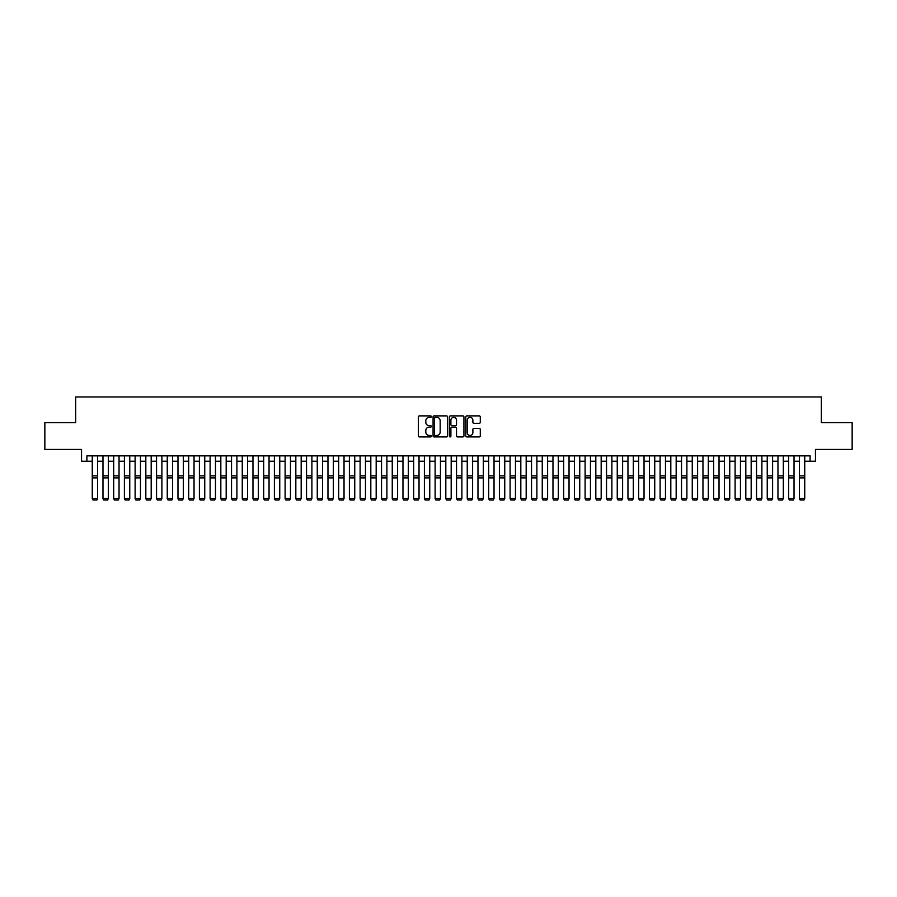 <?xml version="1.0" encoding="UTF-8"?>
<svg xmlns="http://www.w3.org/2000/svg" width="897" height="897" viewBox="0 0 897 897"><rect width="100%" height="100%" fill="white"/><g stroke="black" fill="none" stroke-linecap="round" stroke-linejoin="round"><path stroke-width="1.35" d="M431.356 416.623A0.74 0.74 0 0 0 430.627 415.883L419.448 415.883A1.054 1.054 0 0 0 418.394 416.937L418.394 435.875A1.054 1.054 0 0 0 419.448 436.917L430.627 436.917A0.74 0.74 0 0 0 431.356 436.189A0.74 0.74 0 0 0 430.627 435.449L429.181 435.449A3.364 3.364 0 0 1 425.806 432.085L425.806 430.504A3.364 3.364 0 0 1 429.181 427.14L430.627 427.14A0.74 0.74 0 0 0 431.356 426.4A0.74 0.74 0 0 0 430.627 425.671L429.181 425.671A3.364 3.364 0 0 1 425.806 422.308L425.806 420.727A3.364 3.364 0 0 1 429.181 417.363L430.627 417.363A0.74 0.74 0 0 0 431.356 416.623M479.233 423.306A1.054 1.054 0 0 0 480.287 422.252L480.287 416.937A1.054 1.054 0 0 0 479.233 415.883L466.821 415.883A1.054 1.054 0 0 0 465.778 416.937L465.778 435.875A1.054 1.054 0 0 0 466.821 436.917L479.233 436.917A1.054 1.054 0 0 0 480.287 435.875L480.287 429.45A1.054 1.054 0 0 0 479.233 428.407L473.919 428.407A1.054 1.054 0 0 0 472.876 429.45L472.876 432.634A2.814 2.814 0 0 1 470.062 435.449A2.814 2.814 0 0 1 467.247 432.634L467.247 420.177A2.814 2.814 0 0 1 470.062 417.363A2.814 2.814 0 0 1 472.876 420.177L472.876 422.252A1.054 1.054 0 0 0 473.919 423.306L479.233 423.306M86.897 461.226L86.897 455.867L810.103 455.867L810.103 461.226L815.451 461.226L815.451 449.442L852.15 449.442L852.15 422.655L821.349 422.655L821.349 396.945L75.651 396.945L75.651 422.655L44.85 422.655L44.85 449.442L81.549 449.442L81.549 461.226L92.256 461.226M447.581 416.937A1.054 1.054 0 0 0 446.527 415.883L434.114 415.883A1.054 1.054 0 0 0 433.072 416.937L433.072 435.875A1.054 1.054 0 0 0 434.114 436.917L446.527 436.917A1.054 1.054 0 0 0 447.581 435.875L447.581 416.937M450.473 415.883L462.886 415.883A1.054 1.054 0 0 1 463.928 416.937L463.928 435.875A1.054 1.054 0 0 1 462.886 436.917L457.571 436.917A1.054 1.054 0 0 1 456.517 435.875L456.517 428.194A1.054 1.054 0 0 0 455.463 427.14L451.942 427.14A1.054 1.054 0 0 0 450.888 428.194L450.888 436.189A0.74 0.74 0 0 1 450.159 436.917A0.74 0.74 0 0 1 449.419 436.189L449.419 416.937A1.054 1.054 0 0 1 450.473 415.883M97.616 461.226L102.976 461.226M108.335 461.226L113.684 461.226M119.043 461.226L124.403 461.226M129.762 461.226L135.111 461.226M140.47 461.226L145.83 461.226M151.189 461.226L156.549 461.226M161.897 461.226L167.257 461.226M172.616 461.226L177.976 461.226M183.324 461.226L188.684 461.226M194.044 461.226L199.403 461.226M204.751 461.226L210.111 461.226M215.471 461.226L220.83 461.226M226.19 461.226L231.538 461.226M236.898 461.226L242.257 461.226M247.617 461.226L252.965 461.226M258.325 461.226L263.684 461.226M269.044 461.226L274.392 461.226M279.752 461.226L285.111 461.226M290.471 461.226L295.831 461.226M301.179 461.226L306.539 461.226M311.898 461.226L317.258 461.226M322.606 461.226L327.966 461.226M333.325 461.226L338.685 461.226M344.033 461.226L349.393 461.226M354.752 461.226L360.112 461.226M365.471 461.226L370.82 461.226M376.179 461.226L381.539 461.226M386.899 461.226L392.247 461.226M397.606 461.226L402.966 461.226M408.326 461.226L413.674 461.226M419.034 461.226L424.393 461.226M429.753 461.226L435.112 461.226M440.461 461.226L445.82 461.226M451.18 461.226L456.539 461.226M461.888 461.226L467.247 461.226M472.607 461.226L477.966 461.226M483.326 461.226L488.674 461.226M494.034 461.226L499.394 461.226M504.753 461.226L510.101 461.226M515.461 461.226L520.821 461.226M526.18 461.226L531.529 461.226M536.888 461.226L542.248 461.226M547.607 461.226L552.967 461.226M558.315 461.226L563.675 461.226M569.034 461.226L574.394 461.226M579.742 461.226L585.102 461.226M590.461 461.226L595.821 461.226M601.169 461.226L606.529 461.226M611.889 461.226L617.248 461.226M622.608 461.226L627.956 461.226M633.316 461.226L638.675 461.226M644.035 461.226L649.383 461.226M654.743 461.226L660.102 461.226M665.462 461.226L670.81 461.226M676.17 461.226L681.529 461.226M686.889 461.226L692.249 461.226M697.597 461.226L702.956 461.226M708.316 461.226L713.676 461.226M719.024 461.226L724.384 461.226M729.743 461.226L735.103 461.226M740.451 461.226L745.811 461.226M751.17 461.226L756.53 461.226M761.889 461.226L767.238 461.226M772.597 461.226L777.957 461.226M783.316 461.226L788.665 461.226M794.024 461.226L799.384 461.226M804.744 461.226L810.103 461.226M435.28 417.363A0.74 0.74 0 0 0 434.54 418.092L434.54 434.709A0.74 0.74 0 0 0 435.28 435.449L436.805 435.449A3.364 3.364 0 0 0 440.169 432.085L440.169 420.727A3.364 3.364 0 0 0 436.805 417.363L435.28 417.363M456.517 420.222A2.814 2.814 0 0 0 453.703 417.408A2.814 2.814 0 0 0 450.888 420.222L450.888 424.617A1.054 1.054 0 0 0 451.942 425.671L455.463 425.671A1.054 1.054 0 0 0 456.517 424.617L456.517 420.222M97.616 455.867L97.616 498.732L96.809 500.055L93.064 499.977L96.809 500.055M93.064 500.055L92.256 498.53L97.616 498.53L96.809 499.977M92.256 455.867L92.256 498.53L93.064 499.977M102.976 498.732L103.772 500.055L102.976 498.53L108.335 498.53L107.528 500.055L103.772 499.977L107.528 500.055M113.684 498.732L114.491 500.055L113.684 498.53L119.043 498.53L118.236 500.055L114.491 499.977L118.236 500.055M124.403 498.732L125.21 500.055L124.403 498.53L129.762 498.53L128.955 500.055L125.21 499.977L128.955 500.055M135.111 498.732L135.918 500.055L135.111 498.53L140.47 498.53L139.674 500.055L135.918 499.977L139.674 500.055M108.335 455.867L108.335 498.53L107.528 499.977M102.976 455.867L102.976 498.53L103.772 499.977M119.043 455.867L119.043 498.53L118.236 499.977M113.684 455.867L113.684 498.53L114.491 499.977M129.762 455.867L129.762 498.53L128.955 499.977M124.403 455.867L124.403 498.53L125.21 499.977M140.47 455.867L140.47 498.53L139.674 499.977M135.111 455.867L135.111 498.53L135.918 499.977M145.83 498.732L146.637 500.055L145.83 498.53L151.189 498.53L150.382 500.055L146.637 499.977L150.382 500.055M151.189 455.867L151.189 498.53L150.382 499.977M145.83 455.867L145.83 498.53L146.637 499.977M156.549 498.732L157.345 500.055L156.549 498.53L161.897 498.53L161.101 500.055L157.345 499.977L161.101 500.055M161.897 455.867L161.897 498.53L161.101 499.977M156.549 455.867L156.549 498.53L157.345 499.977M167.257 498.732L168.064 500.055L167.257 498.53L172.616 498.53L171.809 500.055L168.064 499.977L171.809 500.055M172.616 455.867L172.616 498.53L171.809 499.977M167.257 455.867L167.257 498.53L168.064 499.977M177.976 498.732L178.772 500.055L177.976 498.53L183.324 498.53L182.528 500.055L178.772 499.977L182.528 500.055M183.324 455.867L183.324 498.53L182.528 499.977M177.976 455.867L177.976 498.53L178.772 499.977M188.684 498.732L189.491 500.055L188.684 498.53L194.044 498.53L193.236 500.055L189.491 499.977L193.236 500.055M194.044 455.867L194.044 498.53L193.236 499.977M188.684 455.867L188.684 498.53L189.491 499.977M199.403 498.732L200.199 500.055L199.403 498.53L204.751 498.53L203.955 500.055L200.199 499.977L203.955 500.055M204.751 455.867L204.751 498.53L203.955 499.977M199.403 455.867L199.403 498.53L200.199 499.977M210.111 498.732L210.918 500.055L210.111 498.53L215.471 498.53L214.663 500.055L210.918 499.977L214.663 500.055M215.471 455.867L215.471 498.53L214.663 499.977M210.111 455.867L210.111 498.53L210.918 499.977M220.83 498.732L221.626 500.055L220.83 498.53L226.19 498.53L225.382 500.055L221.626 499.977L225.382 500.055M226.19 455.867L226.19 498.53L225.382 499.977M220.83 455.867L220.83 498.53L221.626 499.977M236.898 455.867L236.898 498.732L236.09 500.055L232.345 499.977L236.09 500.055M231.538 498.732L232.345 500.055L231.538 498.53L236.898 498.53L236.09 499.977M231.538 455.867L231.538 498.53L232.345 499.977M247.617 455.867L247.617 498.732L246.81 500.055L243.065 499.977L246.81 500.055M242.257 498.732L243.065 500.055L242.257 498.53L247.617 498.53L246.81 499.977M242.257 455.867L242.257 498.53L243.065 499.977M252.965 498.732L253.773 500.055L252.965 498.53L258.325 498.53L257.517 500.055L253.773 499.977L257.517 500.055M258.325 455.867L258.325 498.53L257.517 499.977M252.965 455.867L252.965 498.53L253.773 499.977M263.684 498.732L264.492 500.055L263.684 498.53L269.044 498.53L268.237 500.055L264.492 499.977L268.237 500.055M269.044 455.867L269.044 498.53L268.237 499.977M263.684 455.867L263.684 498.53L264.492 499.977M274.392 498.732L275.2 500.055L274.392 498.53L279.752 498.53L278.956 500.055L275.2 499.977L278.956 500.055M279.752 455.867L279.752 498.53L278.956 499.977M274.392 455.867L274.392 498.53L275.2 499.977M285.111 498.732L285.919 500.055L285.111 498.53L290.471 498.53L289.664 500.055L285.919 499.977L289.664 500.055M290.471 455.867L290.471 498.53L289.664 499.977M285.111 455.867L285.111 498.53L285.919 499.977M295.831 498.732L296.627 500.055L295.831 498.53L301.179 498.53L300.383 500.055L296.627 499.977L300.383 500.055M301.179 455.867L301.179 498.53L300.383 499.977M295.831 455.867L295.831 498.53L296.627 499.977M306.539 498.732L307.346 500.055L306.539 498.53L311.898 498.53L311.091 500.055L307.346 499.977L311.091 500.055M311.898 455.867L311.898 498.53L311.091 499.977M306.539 455.867L306.539 498.53L307.346 499.977M317.258 498.732L318.054 500.055L317.258 498.53L322.606 498.53L321.81 500.055L318.054 499.977L321.81 500.055M322.606 455.867L322.606 498.53L321.81 499.977M317.258 455.867L317.258 498.53L318.054 499.977M327.966 498.732L328.773 500.055L327.966 498.53L333.325 498.53L332.518 500.055L328.773 499.977L332.518 500.055M333.325 455.867L333.325 498.53L332.518 499.977M327.966 455.867L327.966 498.53L328.773 499.977M338.685 498.732L339.481 500.055L338.685 498.53L344.033 498.53L343.237 500.055L339.481 499.977L343.237 500.055M349.393 498.732L350.2 500.055L349.393 498.53L354.752 498.53L353.945 500.055L350.2 499.977L353.945 500.055M360.112 498.732L360.908 500.055L360.112 498.53L365.471 498.53L364.664 500.055L360.908 499.977L364.664 500.055M344.033 455.867L344.033 498.53L343.237 499.977M338.685 455.867L338.685 498.53L339.481 499.977M354.752 455.867L354.752 498.53L353.945 499.977M349.393 455.867L349.393 498.53L350.2 499.977M365.471 455.867L365.471 498.53L364.664 499.977M360.112 455.867L360.112 498.53L360.908 499.977M370.82 498.732L371.627 500.055L370.82 498.53L376.179 498.53L375.372 500.055L371.627 499.977L375.372 500.055M376.179 455.867L376.179 498.53L375.372 499.977M370.82 455.867L370.82 498.53L371.627 499.977M381.539 498.732L382.346 500.055L381.539 498.53L386.899 498.53L386.091 500.055L382.346 499.977L386.091 500.055M386.899 455.867L386.899 498.53L386.091 499.977M381.539 455.867L381.539 498.53L382.346 499.977M392.247 498.732L393.054 500.055L392.247 498.53L397.606 498.53L396.81 500.055L393.054 499.977L396.81 500.055M397.606 455.867L397.606 498.53L396.81 499.977M392.247 455.867L392.247 498.53L393.054 499.977M402.966 498.732L403.773 500.055L402.966 498.53L408.326 498.53L407.518 500.055L403.773 499.977L407.518 500.055M408.326 455.867L408.326 498.53L407.518 499.977M402.966 455.867L402.966 498.53L403.773 499.977M413.674 498.732L414.481 500.055L413.674 498.53L419.034 498.53L418.237 500.055L414.481 499.977L418.237 500.055M424.393 498.732L425.2 500.055L424.393 498.53L429.753 498.53L428.945 500.055L425.2 499.977L428.945 500.055M435.112 498.732L435.908 500.055L435.112 498.53L440.461 498.53L439.665 500.055L435.908 499.977L439.665 500.055M419.034 455.867L419.034 498.53L418.237 499.977M413.674 455.867L413.674 498.53L414.481 499.977M429.753 455.867L429.753 498.53L428.945 499.977M424.393 455.867L424.393 498.53L425.2 499.977M440.461 455.867L440.461 498.53L439.665 499.977M435.112 455.867L435.112 498.53L435.908 499.977M445.82 498.732L446.628 500.055L445.82 498.53L451.18 498.53L450.372 500.055L446.628 499.977L450.372 500.055M451.18 455.867L451.18 498.53L450.372 499.977M445.82 455.867L445.82 498.53L446.628 499.977M456.539 498.732L457.335 500.055L456.539 498.53L461.888 498.53L461.092 500.055L457.335 499.977L461.092 500.055M461.888 455.867L461.888 498.53L461.092 499.977M456.539 455.867L456.539 498.53L457.335 499.977M467.247 498.732L468.055 500.055L467.247 498.53L472.607 498.53L471.8 500.055L468.055 499.977L471.8 500.055M472.607 455.867L472.607 498.53L471.8 499.977M467.247 455.867L467.247 498.53L468.055 499.977M477.966 498.732L478.763 500.055L477.966 498.53L483.326 498.53L482.519 500.055L478.763 499.977L482.519 500.055M483.326 455.867L483.326 498.53L482.519 499.977M477.966 455.867L477.966 498.53L478.763 499.977M488.674 498.732L489.482 500.055L488.674 498.53L494.034 498.53L493.227 500.055L489.482 499.977L493.227 500.055M494.034 455.867L494.034 498.53L493.227 499.977M488.674 455.867L488.674 498.53L489.482 499.977M499.394 498.732L500.19 500.055L499.394 498.53L504.753 498.53L503.946 500.055L500.19 499.977L503.946 500.055M504.753 455.867L504.753 498.53L503.946 499.977M499.394 455.867L499.394 498.53L500.19 499.977M510.101 498.732L510.909 500.055L510.101 498.53L515.461 498.53L514.654 500.055L510.909 499.977L514.654 500.055M515.461 455.867L515.461 498.53L514.654 499.977M510.101 455.867L510.101 498.53L510.909 499.977M520.821 498.732L521.628 500.055L520.821 498.53L526.18 498.53L525.373 500.055L521.628 499.977L525.373 500.055M526.18 455.867L526.18 498.53L525.373 499.977M520.821 455.867L520.821 498.53L521.628 499.977M531.529 498.732L532.336 500.055L531.529 498.53L536.888 498.53L536.092 500.055L532.336 499.977L536.092 500.055M536.888 455.867L536.888 498.53L536.092 499.977M531.529 455.867L531.529 498.53L532.336 499.977M542.248 498.732L543.055 500.055L542.248 498.53L547.607 498.53L546.8 500.055L543.055 499.977L546.8 500.055M547.607 455.867L547.607 498.53L546.8 499.977M542.248 455.867L542.248 498.53L543.055 499.977M552.967 498.732L553.763 500.055L552.967 498.53L558.315 498.53L557.519 500.055L553.763 499.977L557.519 500.055M558.315 455.867L558.315 498.53L557.519 499.977M552.967 455.867L552.967 498.53L553.763 499.977M563.675 498.732L564.482 500.055L563.675 498.53L569.034 498.53L568.227 500.055L564.482 499.977L568.227 500.055M569.034 455.867L569.034 498.53L568.227 499.977M563.675 455.867L563.675 498.53L564.482 499.977M574.394 498.732L575.19 500.055L574.394 498.53L579.742 498.53L578.946 500.055L575.19 499.977L578.946 500.055M579.742 455.867L579.742 498.53L578.946 499.977M574.394 455.867L574.394 498.53L575.19 499.977M585.102 498.732L585.909 500.055L585.102 498.53L590.461 498.53L589.654 500.055L585.909 499.977L589.654 500.055M590.461 455.867L590.461 498.53L589.654 499.977M585.102 455.867L585.102 498.53L585.909 499.977M595.821 498.732L596.617 500.055L595.821 498.53L601.169 498.53L600.373 500.055L596.617 499.977L600.373 500.055M601.169 455.867L601.169 498.53L600.373 499.977M595.821 455.867L595.821 498.53L596.617 499.977M606.529 498.732L607.336 500.055L606.529 498.53L611.889 498.53L611.081 500.055L607.336 499.977L611.081 500.055M611.889 455.867L611.889 498.53L611.081 499.977M606.529 455.867L606.529 498.53L607.336 499.977M617.248 498.732L618.044 500.055L617.248 498.53L622.608 498.53L621.8 500.055L618.044 499.977L621.8 500.055M622.608 455.867L622.608 498.53L621.8 499.977M617.248 455.867L617.248 498.53L618.044 499.977M627.956 498.732L628.763 500.055L627.956 498.53L633.316 498.53L632.508 500.055L628.763 499.977L632.508 500.055M633.316 455.867L633.316 498.53L632.508 499.977M627.956 455.867L627.956 498.53L628.763 499.977M638.675 498.732L639.483 500.055L638.675 498.53L644.035 498.53L643.227 500.055L639.483 499.977L643.227 500.055M644.035 455.867L644.035 498.53L643.227 499.977M638.675 455.867L638.675 498.53L639.483 499.977M649.383 498.732L650.19 500.055L649.383 498.53L654.743 498.53L653.935 500.055L650.19 499.977L653.935 500.055M654.743 455.867L654.743 498.53L653.935 499.977M649.383 455.867L649.383 498.53L650.19 499.977M660.102 498.732L660.91 500.055L660.102 498.53L665.462 498.53L664.655 500.055L660.91 499.977L664.655 500.055M670.81 498.732L671.618 500.055L670.81 498.53L676.17 498.53L675.374 500.055L671.618 499.977L675.374 500.055M681.529 498.732L682.337 500.055L681.529 498.53L686.889 498.53L686.082 500.055L682.337 499.977L686.082 500.055M692.249 498.732L693.045 500.055L692.249 498.53L697.597 498.53L696.801 500.055L693.045 499.977L696.801 500.055M702.956 498.732L703.764 500.055L702.956 498.53L708.316 498.53L707.509 500.055L703.764 499.977L707.509 500.055M713.676 498.732L714.472 500.055L713.676 498.53L719.024 498.53L718.228 500.055L714.472 499.977L718.228 500.055M665.462 455.867L665.462 498.53L664.655 499.977M660.102 455.867L660.102 498.53L660.91 499.977M676.17 455.867L676.17 498.53L675.374 499.977M670.81 455.867L670.81 498.53L671.618 499.977M686.889 455.867L686.889 498.53L686.082 499.977M681.529 455.867L681.529 498.53L682.337 499.977M697.597 455.867L697.597 498.53L696.801 499.977M692.249 455.867L692.249 498.53L693.045 499.977M708.316 455.867L708.316 498.53L707.509 499.977M702.956 455.867L702.956 498.53L703.764 499.977M719.024 455.867L719.024 498.53L718.228 499.977M713.676 455.867L713.676 498.53L714.472 499.977M724.384 498.732L725.191 500.055L724.384 498.53L729.743 498.53L728.936 500.055L725.191 499.977L728.936 500.055M729.743 455.867L729.743 498.53L728.936 499.977M724.384 455.867L724.384 498.53L725.191 499.977M735.103 498.732L735.899 500.055L735.103 498.53L740.451 498.53L739.655 500.055L735.899 499.977L739.655 500.055M740.451 455.867L740.451 498.53L739.655 499.977M735.103 455.867L735.103 498.53L735.899 499.977M745.811 498.732L746.618 500.055L745.811 498.53L751.17 498.53L750.363 500.055L746.618 499.977L750.363 500.055M751.17 455.867L751.17 498.53L750.363 499.977M745.811 455.867L745.811 498.53L746.618 499.977M756.53 498.732L757.326 500.055L756.53 498.53L761.889 498.53L761.082 500.055L757.326 499.977L761.082 500.055M761.889 455.867L761.889 498.53L761.082 499.977M756.53 455.867L756.53 498.53L757.326 499.977M767.238 498.732L768.045 500.055L767.238 498.53L772.597 498.53L771.79 500.055L768.045 499.977L771.79 500.055M772.597 455.867L772.597 498.53L771.79 499.977M767.238 455.867L767.238 498.53L768.045 499.977M777.957 498.732L778.764 500.055L777.957 498.53L783.316 498.53L782.509 500.055L778.764 499.977L782.509 500.055M783.316 455.867L783.316 498.53L782.509 499.977M777.957 455.867L777.957 498.53L778.764 499.977M788.665 498.732L789.472 500.055L788.665 498.53L794.024 498.53L793.228 500.055L789.472 499.977L793.228 500.055M794.024 455.867L794.024 498.53L793.228 499.977M788.665 455.867L788.665 498.53L789.472 499.977M799.384 498.732L800.191 500.055L799.384 498.53L804.744 498.53L803.936 500.055L800.191 499.977L803.936 500.055M804.744 455.867L804.744 498.53L803.936 499.977M799.384 455.867L799.384 498.53L800.191 499.977M97.616 475.87L92.256 475.87M97.616 477.899L92.256 477.899M108.335 475.87L102.976 475.87M108.335 477.899L102.976 477.899M119.043 475.87L113.684 475.87M119.043 477.899L113.684 477.899M129.762 475.87L124.403 475.87M129.762 477.899L124.403 477.899M140.47 475.87L135.111 475.87M140.47 477.899L135.111 477.899M151.189 475.87L145.83 475.87M151.189 477.899L145.83 477.899M161.897 475.87L156.549 475.87M161.897 477.899L156.549 477.899M172.616 475.87L167.257 475.87M172.616 477.899L167.257 477.899M183.324 475.87L177.976 475.87M183.324 477.899L177.976 477.899M194.044 475.87L188.684 475.87M194.044 477.899L188.684 477.899M204.751 475.87L199.403 475.87M204.751 477.899L199.403 477.899M215.471 475.87L210.111 475.87M215.471 477.899L210.111 477.899M226.19 475.87L220.83 475.87M226.19 477.899L220.83 477.899M236.898 475.87L231.538 475.87M236.898 477.899L231.538 477.899M247.617 475.87L242.257 475.87M247.617 477.899L242.257 477.899M258.325 475.87L252.965 475.87M258.325 477.899L252.965 477.899M269.044 475.87L263.684 475.87M269.044 477.899L263.684 477.899M279.752 475.87L274.392 475.87M279.752 477.899L274.392 477.899M290.471 475.87L285.111 475.87M290.471 477.899L285.111 477.899M301.179 475.87L295.831 475.87M301.179 477.899L295.831 477.899M311.898 475.87L306.539 475.87M311.898 477.899L306.539 477.899M322.606 475.87L317.258 475.87M322.606 477.899L317.258 477.899M333.325 475.87L327.966 475.87M333.325 477.899L327.966 477.899M344.033 475.87L338.685 475.87M344.033 477.899L338.685 477.899M354.752 475.87L349.393 475.87M354.752 477.899L349.393 477.899M365.471 475.87L360.112 475.87M365.471 477.899L360.112 477.899M376.179 475.87L370.82 475.87M376.179 477.899L370.82 477.899M386.899 475.87L381.539 475.87M386.899 477.899L381.539 477.899M397.606 475.87L392.247 475.87M397.606 477.899L392.247 477.899M408.326 475.87L402.966 475.87M408.326 477.899L402.966 477.899M419.034 475.87L413.674 475.87M419.034 477.899L413.674 477.899M429.753 475.87L424.393 475.87M429.753 477.899L424.393 477.899M440.461 475.87L435.112 475.87M440.461 477.899L435.112 477.899M451.18 475.87L445.82 475.87M451.18 477.899L445.82 477.899M461.888 475.87L456.539 475.87M461.888 477.899L456.539 477.899M472.607 475.87L467.247 475.87M472.607 477.899L467.247 477.899M483.326 475.87L477.966 475.87M483.326 477.899L477.966 477.899M494.034 475.87L488.674 475.87M494.034 477.899L488.674 477.899M504.753 475.87L499.394 475.87M504.753 477.899L499.394 477.899M515.461 475.87L510.101 475.87M515.461 477.899L510.101 477.899M526.18 475.87L520.821 475.87M526.18 477.899L520.821 477.899M536.888 475.87L531.529 475.87M536.888 477.899L531.529 477.899M547.607 475.87L542.248 475.87M547.607 477.899L542.248 477.899M558.315 475.87L552.967 475.87M558.315 477.899L552.967 477.899M569.034 475.87L563.675 475.87M569.034 477.899L563.675 477.899M579.742 475.87L574.394 475.87M579.742 477.899L574.394 477.899M590.461 475.87L585.102 475.87M590.461 477.899L585.102 477.899M601.169 475.87L595.821 475.87M601.169 477.899L595.821 477.899M611.889 475.87L606.529 475.87M611.889 477.899L606.529 477.899M622.608 475.87L617.248 475.87M622.608 477.899L617.248 477.899M633.316 475.87L627.956 475.87M633.316 477.899L627.956 477.899M644.035 475.87L638.675 475.87M644.035 477.899L638.675 477.899M654.743 475.87L649.383 475.87M654.743 477.899L649.383 477.899M665.462 475.87L660.102 475.87M665.462 477.899L660.102 477.899M676.17 475.87L670.81 475.87M676.17 477.899L670.81 477.899M686.889 475.87L681.529 475.87M686.889 477.899L681.529 477.899M697.597 475.87L692.249 475.87M697.597 477.899L692.249 477.899M708.316 475.87L702.956 475.87M708.316 477.899L702.956 477.899M719.024 475.87L713.676 475.87M719.024 477.899L713.676 477.899M729.743 475.87L724.384 475.87M729.743 477.899L724.384 477.899M740.451 475.87L735.103 475.87M740.451 477.899L735.103 477.899M751.17 475.87L745.811 475.87M751.17 477.899L745.811 477.899M761.889 475.87L756.53 475.87M761.889 477.899L756.53 477.899M772.597 475.87L767.238 475.87M772.597 477.899L767.238 477.899M783.316 475.87L777.957 475.87M783.316 477.899L777.957 477.899M794.024 475.87L788.665 475.87M794.024 477.899L788.665 477.899M804.744 475.87L799.384 475.87M804.744 477.899L799.384 477.899"/></g></svg>
